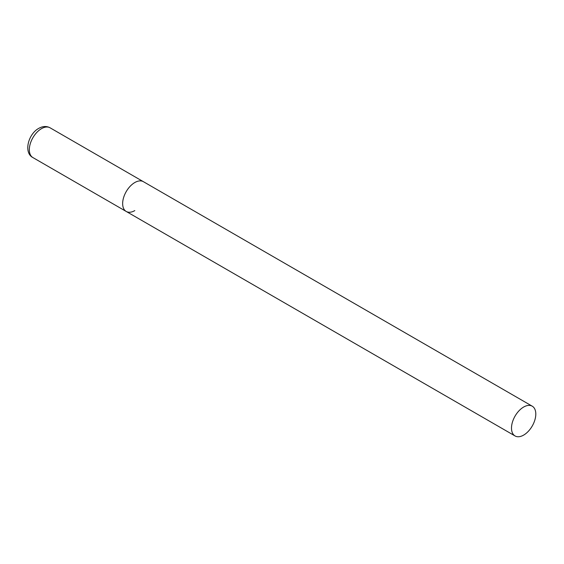 <?xml version="1.0" encoding="UTF-8"?>
<svg xmlns="http://www.w3.org/2000/svg" width="564" height="564" viewBox="0 0 564 564"><rect width="100%" height="100%" fill="white"/><g stroke="black" fill="none" stroke-linecap="round" stroke-linejoin="round"><path stroke-width="0.85" d="M134.803 210.598A17.188 9.919 -60 0 1 126.209 211.451A17.188 9.919 -60 0 1 123.579 197.682A17.188 9.919 -60 0 1 134.803 182.539A17.188 9.919 -60 0 1 143.397 181.686A17.188 9.919 120 0 0 130.15 186.289A17.188 9.919 120 0 0 122.649 203.583A17.188 9.919 120 0 0 126.209 211.451L32.888 157.567A17.188 9.919 -60 0 1 30.252 143.799A17.188 9.919 -60 0 1 41.482 128.655A17.188 9.919 -60 0 1 50.069 127.802C46.558 125.927 42.779 126.117 38.733 128.38C28.186 134.056 23.392 152.752 32.888 157.567M535.8 414.046A17.188 9.919 120 0 0 532.24 406.186A17.188 9.919 120 0 0 519 410.789A17.188 9.919 120 0 0 511.499 428.083A17.188 9.919 120 0 0 515.059 435.951A17.188 9.919 120 0 0 528.299 431.34A17.188 9.919 120 0 0 535.8 414.046M532.24 406.186L50.069 127.802M126.209 211.451L515.059 435.951"/></g></svg>
